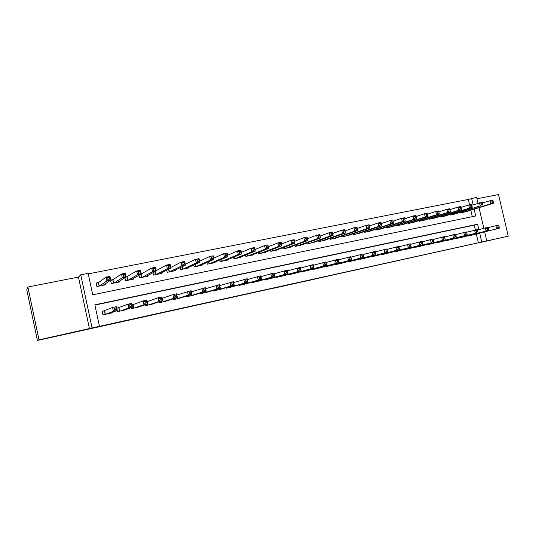 <?xml version="1.0" encoding="UTF-8"?>
<svg xmlns="http://www.w3.org/2000/svg" width="535" height="535" viewBox="0 0 535 535"><rect width="100%" height="100%" fill="white"/><g stroke="black" fill="none" stroke-linecap="round" stroke-linejoin="round"><path stroke-width="0.8" d="M308.26 280.581L330.255 275.565L308.26 280.581M66.467 333.914L47.889 338.02L66.467 333.914M493.624 239.513L480.524 242.422L493.624 239.513M259.321 291.341L278.996 286.894L259.321 291.341M37.417 340.454L26.75 289.763L27.873 287.007L38.995 339.859L37.417 340.454L508.25 236.182L92.067 327.962L80.745 274.816L88.141 273.365L92.715 294.805L475.722 215.979L474.144 209.192M38.995 339.859L92.067 327.962M291.287 284.326L314.66 279.009L291.287 284.326M287.797 285.108L273.733 288.211L287.79 285.088M508.25 236.182L498.52 194.546L476.966 198.786M98.687 282.5L96.146 283.008L96.902 286.539L105.582 284.78L105.362 283.744M113.086 279.604L110.765 280.072M127.303 276.755L126.133 276.99M465.811 236.263L471.877 235.106M455.666 238.449L461.799 237.286M445.408 240.656L451.614 239.479M435.035 242.89L441.308 241.706M424.543 245.144L430.889 243.953M413.936 247.424L420.356 246.22M403.203 249.731L409.696 248.521M392.342 252.065L398.916 250.848M381.361 254.426L388.009 253.202M370.253 256.813L376.981 255.576M359.012 259.228L365.82 257.984M347.636 261.668L354.524 260.418M336.127 264.143L336.201 264.471L343.102 262.879M324.484 266.637L324.558 266.985L331.539 265.373M312.694 269.165L312.774 269.533L319.836 267.895M300.764 271.72L300.851 272.108L307.999 270.449M288.693 274.308L288.78 274.716L296.015 273.031M276.468 276.923L276.562 277.351L283.884 275.639M264.089 279.564L264.196 280.026L271.606 278.287M251.564 282.239L251.671 282.727L259.174 280.962M238.877 284.948L238.991 285.463L246.588 283.67M226.037 287.683L226.158 288.238L233.842 286.412M213.03 290.445L213.157 291.047L220.942 289.188M199.856 293.24L199.996 293.889L207.874 291.996M186.508 296.062L186.661 296.764L194.64 294.838M172.992 298.911L173.159 299.68L181.238 297.714M159.296 301.787L159.483 302.636L167.656 300.623M145.42 304.683L145.627 305.625L153.906 303.572M131.356 307.592L131.583 308.662L139.969 306.548M117.105 310.514L117.366 311.731L125.852 309.558M478.357 242.689L476.337 233.982M475.414 230.003L474.284 225.135L94.909 305.07M147.312 301.633L158.159 297.748L161.864 296.958L162.673 300.67L151.539 304.355M133.302 304.636L132.138 304.883M119.111 307.678L116.79 308.173M104.733 310.761L102.192 311.303L102.947 314.841L111.621 312.968L111.541 312.6M469.556 204.778L468.319 199.441L88.248 273.887M472.318 216.682L470.82 210.208M466.413 211.559L460.408 212.957L460.274 212.375M456.322 213.599L450.249 215.01L450.109 214.415M446.11 215.659L439.977 217.09L439.83 216.474M435.791 217.738L429.585 219.196L429.438 218.554M425.352 219.845L419.072 221.323L418.925 220.661M414.792 221.978L408.446 223.476L408.285 222.787M404.112 224.132L397.699 225.65L397.532 224.934M393.312 226.312L386.825 227.85L386.651 227.107M382.385 228.512L375.824 230.077L375.65 229.301M371.337 230.739L364.696 232.33L364.509 231.521M360.155 232.992L353.434 234.611L353.247 233.768M348.84 235.273L342.046 236.918L341.845 236.035M337.391 237.573L330.523 239.245L330.316 238.322M325.808 239.907L318.86 241.606L318.639 240.636M314.085 242.268L307.057 244L306.829 242.977M302.221 244.649L295.106 246.414L294.872 245.344M290.217 247.063L290.291 247.391L283.022 248.862L282.768 247.732M278.066 249.504L278.14 249.852L270.777 251.343L270.516 250.146M265.761 251.978L265.841 252.339L258.392 253.851L258.111 252.58M253.309 254.473L253.396 254.861L245.853 256.385L245.552 255.034M240.696 257.001L240.79 257.415L233.153 258.96L232.832 257.516M227.93 259.555L228.03 259.997L220.293 261.561L219.952 260.01M215.003 262.137L215.103 262.611L207.272 264.196L206.911 262.531M201.909 264.751L202.023 265.26L194.091 266.865L193.697 265.066M188.648 267.393L188.768 267.941L180.736 269.566L180.308 267.607M175.219 270.061L175.346 270.656L167.214 272.308L166.746 270.162M161.61 272.756L161.757 273.412L153.518 275.077L153.003 272.71M147.827 275.478L147.988 276.2L139.635 277.886L139.067 275.251M133.864 278.22L134.038 279.023L125.578 280.735L124.943 277.759M119.706 280.975L119.907 281.885L111.333 283.617L110.605 280.22M89.459 328.711L78.464 277.07L27.873 287.007M78.464 277.07L80.745 274.816M468.319 199.441L476.638 197.368L478.009 203.273M478.878 229.568L477.635 224.218L94.855 304.83L99.443 326.33M481.741 241.894L479.708 233.126M479.039 207.694L483.827 228.278M484.663 231.876L486.736 240.79M473.127 204.818L471.623 198.345M474.284 225.135L477.635 224.218M304.462 281.41L312.574 279.484L304.462 281.41M283.002 286.131L290.813 284.373L282.975 286.004M464.694 212.087L493.451 203.28L490.822 203.808L490.093 200.692L481.446 203.287L481.741 204.544L482.804 204.33L482.149 202.277L471.79 205.239M492.06 201.173L490.093 200.692L492.728 200.17L493.116 200.959L492.06 201.173L492.347 202.417L493.404 202.21L493.116 200.959M492.347 202.417L490.822 203.808L462.18 212.596M493.404 202.21L493.451 203.28M467.623 236.089L499.262 228.184L470.138 235.547M488.127 227.649L498.54 225.068L498.941 225.924L497.884 226.144L498.179 227.395L499.229 227.174L498.941 225.924M498.179 227.395L496.64 228.753L495.912 225.63L497.884 226.144M499.262 228.184L499.229 227.174M454.583 214.134L480.216 205.935L452.035 214.649M481.741 204.544L480.216 205.935L479.487 202.805L481.446 203.287M482.804 204.33L482.878 205.4M444.358 216.207L472.178 207.553L469.483 208.088L468.754 204.938L460.943 207.433M470.706 205.433L468.754 204.938L471.449 204.403L471.79 205.213L470.706 205.433L471.001 206.691L472.077 206.477L471.79 205.213M471.001 206.691L469.483 208.088L441.783 216.728M472.077 206.477L472.178 207.553M434.012 218.3L461.351 209.727L458.622 210.268L457.886 207.099L449.962 209.653M459.839 207.6L457.886 207.099L460.615 206.557L460.929 207.379L459.839 207.6L460.133 208.871L461.223 208.65L460.929 207.379M460.133 208.871L458.622 210.268L431.411 218.828M461.223 208.65L461.351 209.727M423.553 220.413L450.39 211.927L447.635 212.475L446.899 209.285L438.854 211.9M448.838 209.794L446.899 209.285L449.654 208.737L449.948 209.573L448.838 209.794L449.132 211.071L450.243 210.85L449.948 209.573M449.132 211.071L447.635 212.475L420.925 220.948M450.243 210.85L450.39 211.927M457.499 238.276L488.709 230.458L460.04 237.727M477.441 229.943L487.98 227.321L488.361 228.184L487.298 228.412L487.586 229.669L488.656 229.441L488.361 228.184M487.586 229.669L486.054 231.033L485.325 227.89L487.298 228.412M488.709 230.458L488.656 229.441M447.267 240.489L475.341 233.334L449.835 239.934M466.627 232.27L477.3 229.602L477.655 230.478L476.578 230.705L476.872 231.976L477.949 231.742L477.655 230.478M476.872 231.976L475.341 233.334L474.612 230.177L476.578 230.705M478.036 232.758L477.949 231.742M436.914 242.723L464.507 235.667L439.509 242.161M455.68 234.618L466.493 231.909L466.821 232.799L465.731 233.033L466.025 234.303L467.115 234.069L466.821 232.799M466.025 234.303L464.507 235.667L463.771 232.491L465.731 233.033M467.229 235.086L467.115 234.069M426.442 244.983L453.54 238.035L429.07 244.415M444.605 236.998L455.553 234.243L455.86 235.146L454.757 235.38L455.051 236.657L456.154 236.423L455.86 235.146M455.051 236.657L453.54 238.035L452.797 234.832L454.757 235.38M456.295 237.44L456.154 236.423M412.98 222.553L439.302 214.147L436.507 214.709L435.771 211.499L427.605 214.181M437.71 212.014L435.771 211.499L438.566 210.944L438.827 211.786L437.71 212.014L438.005 213.298L439.121 213.07L438.827 211.786M438.005 213.298L436.507 214.709L410.318 223.095M439.121 213.07L439.302 214.147M415.856 247.27L442.438 240.422L418.517 246.695M433.39 239.412L444.485 236.61L444.759 237.52L443.642 237.761L443.943 239.045L445.06 238.804L444.759 237.52M443.943 239.045L442.438 240.422L441.696 237.206L443.642 237.761M445.227 239.82L445.06 238.804M402.28 224.72L428.08 216.401L425.251 216.969L424.509 213.739L416.223 216.488M426.442 214.261L424.509 213.739L427.338 213.177L427.572 214.033L426.442 214.261L426.736 215.551L427.873 215.324L427.572 214.033M426.736 215.551L425.251 216.969L399.585 225.268M427.873 215.324L428.08 216.401M405.149 249.584L431.203 242.843L407.837 249.002M422.041 241.853L433.276 239.005L433.531 239.921L432.4 240.161L432.701 241.459L433.832 241.218L433.531 239.921M432.701 241.459L431.203 242.843L430.454 239.606L432.4 240.161M434.025 242.235L433.832 241.218M391.459 226.914L416.718 218.688L413.856 219.256L413.107 216.013L404.714 218.822M415.033 216.535L413.107 216.013L415.969 215.438L416.183 216.307L415.033 216.535L415.334 217.832L416.477 217.605L416.183 216.307M415.334 217.832L413.856 219.256L388.738 227.462M416.477 217.605L416.718 218.688M394.315 251.925L419.828 245.291L397.037 251.336M410.559 244.321L421.934 241.425L422.162 242.355L421.018 242.602L421.312 243.906L422.463 243.659L422.162 242.355M421.312 243.906L419.828 245.291L419.079 242.034L421.018 242.602M422.683 244.676L422.463 243.659M380.512 229.127L405.216 220.995L402.32 221.577L401.571 218.307L393.078 221.182M403.49 218.835L401.571 218.307L404.467 217.732L405.216 220.995L404.647 218.608L403.49 218.835L403.785 220.146L404.948 219.912M403.785 220.146L402.32 221.577L377.757 229.689M404.647 218.608L404.467 217.732M398.936 246.822L410.452 243.873L411.201 247.15L386.109 253.697M410.954 246.133L411.201 247.15L408.312 247.772L407.563 244.495L409.489 245.07L409.79 246.381L410.954 246.133L410.653 244.823L409.489 245.07M383.354 254.292L408.312 247.772L409.79 246.381M410.452 243.873L410.653 244.823M369.438 231.367L393.573 223.329L390.637 223.918L389.888 220.627L381.301 223.576M391.794 221.169L389.888 220.627L392.817 220.046L393.573 223.329L392.971 220.935L391.794 221.169L392.095 222.486L393.272 222.252M392.095 222.486L390.637 223.918L366.656 231.936M392.971 220.935L392.817 220.046M358.236 233.635L381.783 225.696L378.813 226.292L378.058 222.981L369.371 226.004M379.964 223.53L378.058 222.981L381.027 222.393L381.783 225.696L381.154 223.289L379.964 223.53L380.265 224.854L381.455 224.62M380.265 224.854L378.813 226.292L355.421 234.21M381.154 223.289L381.027 222.393M346.907 235.928L369.845 228.097L366.836 228.699L366.08 225.369L357.293 228.465M367.973 225.917L366.08 225.369L369.09 224.767L369.845 228.097L369.183 225.676L367.973 225.917L368.281 227.255L369.484 227.014M368.281 227.255L366.836 228.699L344.052 236.51M369.183 225.676L369.09 224.767M335.438 238.256L357.755 230.525L354.712 231.133L353.949 227.776L345.062 230.959M355.842 228.338L353.949 227.776L356.999 227.174L357.755 230.525L357.059 228.097L355.842 228.338L356.143 229.682L357.367 229.441M356.143 229.682L354.712 231.133L332.549 238.837M357.059 228.097L356.999 227.174M323.829 240.603L345.516 232.979L342.433 233.601L341.671 230.224L332.676 233.494M343.55 230.792L341.671 230.224L344.754 229.609L345.516 232.979L344.781 230.545L343.55 230.792L343.851 232.143L345.088 231.896M343.851 232.143L342.433 233.601L320.906 241.191M344.781 230.545L344.754 229.609M312.086 242.977L333.118 235.467L329.995 236.095L329.232 232.698L320.131 236.062M331.098 233.273L329.232 232.698L332.355 232.076L333.118 235.467L332.349 233.026L331.098 233.273L331.406 234.631L332.656 234.383M331.406 234.631L329.995 236.095L309.13 243.579M332.349 233.026L332.355 232.076M300.202 245.384L320.565 237.988L317.395 238.623L316.633 235.206L307.424 238.67M318.492 235.788L316.633 235.206L319.796 234.577L320.565 237.988L319.756 235.534L318.492 235.788L318.8 237.159L320.064 236.905M318.8 237.159L317.395 238.623L297.213 245.993M319.756 235.534L319.796 234.577M288.178 247.819L307.846 240.543L304.636 241.185L303.867 237.741L294.558 241.318M305.719 238.336L303.867 237.741L307.07 237.105L307.846 240.543L307.003 238.082L305.719 238.336L306.027 239.713L307.311 239.459M306.027 239.713L304.636 241.185L285.148 248.434M307.003 238.082L307.07 237.105M276 250.286L294.959 243.131L291.709 243.779L290.94 240.315L281.517 244.013M292.779 240.917L290.94 240.315L294.183 239.667L294.959 243.131L294.076 240.656L292.779 240.917L293.086 242.301L294.39 242.041M293.086 242.301L291.709 243.779L272.93 250.908M294.076 240.656L294.183 239.667M263.675 252.781L281.905 245.752L278.615 246.408L277.839 242.923L268.309 246.749M279.665 243.532L277.839 242.923L281.129 242.268L281.905 245.752L280.989 243.264L279.665 243.532L279.979 244.93L281.296 244.662M279.979 244.93L278.615 246.408L260.572 253.409M280.989 243.264L281.129 242.268M251.196 255.302L268.677 248.407L265.347 249.076L264.564 245.565L254.927 249.531M266.383 246.18L264.564 245.565L267.901 244.896L268.677 248.407L267.721 245.913L266.383 246.18L266.697 247.585L268.035 247.317M266.697 247.585L265.347 249.076L248.053 255.944M267.721 245.913L267.901 244.896M238.57 257.863L255.275 251.096L251.898 251.771L251.116 248.24L241.372 252.359M252.921 248.862L251.116 248.24L254.493 247.565L255.275 251.096L254.279 248.594L252.921 248.862L253.236 250.28L254.593 250.012M253.236 250.28L251.898 251.771L235.387 258.505M254.279 248.594L254.493 247.565M387.173 249.35L398.829 246.361L399.585 249.651L375.055 256.084M399.297 248.635L399.585 249.651L396.656 250.28L395.9 246.983L397.826 247.565L398.127 248.889L399.297 248.635L398.996 247.317L397.826 247.565M372.273 256.686L396.656 250.28L398.127 248.889M398.829 246.361L398.996 247.317M375.256 251.918L387.059 248.869L387.815 252.186L363.874 258.499M387.5 251.169L387.815 252.186L384.852 252.821L384.097 249.504L386.009 250.092L386.317 251.423L387.5 251.169L387.2 249.838L386.009 250.092M361.058 259.107L384.852 252.821L386.317 251.423M387.059 248.869L387.2 249.838M363.198 254.52L375.142 251.417L375.904 254.754L352.558 260.94M375.557 253.737L375.904 254.754L372.902 255.396L372.139 252.059L374.052 252.654L374.353 253.991L375.557 253.737L375.249 252.4L374.052 252.654M349.709 261.555L372.902 255.396L374.353 253.991M375.142 251.417L375.249 252.4M350.98 257.154L363.078 253.991L363.84 257.348L341.109 263.414M363.459 256.332L363.84 257.348L360.797 258.004L360.035 254.64L361.934 255.248L362.242 256.593L363.459 256.332L363.151 254.988L361.934 255.248M338.227 264.036L360.797 258.004L362.242 256.593M363.078 253.991L363.151 254.988M338.608 259.823L350.853 256.599L351.622 259.983L329.527 265.915M351.207 258.967L351.622 259.983L348.539 260.645L347.777 257.261L349.669 257.87L349.977 259.228L351.207 258.967L350.9 257.609L349.669 257.87M326.604 266.544L348.539 260.645L349.977 259.228M350.853 256.599L350.9 257.609M326.076 262.524L338.481 259.248L339.243 262.645L317.803 268.443M338.802 261.628L339.243 262.645L336.127 263.32L335.358 259.91L337.244 260.532L337.552 261.896L338.802 261.628L338.495 260.264L337.244 260.532M314.847 269.085L336.127 263.32L337.552 261.896M338.481 259.248L338.495 260.264M313.383 265.266L325.942 261.923L326.711 265.347L305.94 271.011M326.23 264.33L326.711 265.347L323.555 266.022L322.786 262.598L324.658 263.227L324.966 264.598L326.23 264.33L325.922 262.952L324.658 263.227M302.95 271.653L323.555 266.022L324.966 264.598M325.942 261.923L325.922 262.952M300.53 268.048L313.242 264.631L314.018 268.082L293.929 273.599M313.497 267.065L314.018 268.082L310.815 268.771L310.046 265.313L311.905 265.955L312.219 267.339L313.497 267.065L313.189 265.681L311.905 265.955M290.906 274.254L310.815 268.771L312.219 267.339M313.242 264.631L313.189 265.681M287.502 270.87L300.382 267.38L301.151 270.85L281.771 276.227M300.603 269.834L301.151 270.85L297.915 271.546L297.139 268.075L298.991 268.724L299.299 270.115L300.603 269.834L300.289 268.443L298.991 268.724M278.708 276.889L297.915 271.546L299.299 270.115M300.382 267.38L300.289 268.443M274.308 273.733L287.349 270.162L288.124 273.652L269.466 278.882M287.529 272.643L288.124 273.652L284.841 274.361L284.058 270.864L285.904 271.519L286.218 272.924L287.529 272.643L287.221 271.238L285.904 271.519M266.37 279.551L284.841 274.361L286.218 272.924M287.349 270.162L287.221 271.238M260.94 276.635L274.141 272.984L274.923 276.495L257.014 281.57M274.288 275.485L274.923 276.495L271.593 277.217L270.81 273.693L272.643 274.361L272.957 275.772L274.288 275.485L273.98 274.074L272.643 274.361M253.878 282.253L271.593 277.217L272.957 275.772M274.141 272.984L273.98 274.074M247.391 279.584L260.759 275.839L261.541 279.377L244.401 284.299M260.873 278.367L261.541 279.377L258.171 280.106L257.388 276.562L259.207 277.237L259.522 278.655L260.873 278.367L260.558 276.949L259.207 277.237M241.225 284.981L258.171 280.106L259.522 278.655M260.759 275.839L260.558 276.949M225.777 260.451L241.7 253.824L238.276 254.513L237.486 250.948L227.636 255.242M239.279 251.584L237.486 250.948L240.91 250.266L241.7 253.824L240.656 251.31L239.279 251.584L239.6 253.008L240.971 252.734M239.6 253.008L238.276 254.513L222.553 261.107M240.656 251.31L240.91 250.266M212.83 263.073L227.93 256.586L224.466 257.281L223.677 253.697L213.719 258.184M225.456 254.339L223.677 253.697L227.148 253.008L227.93 256.586L226.847 254.065L225.456 254.339L225.77 255.777L227.161 255.503M225.77 255.777L224.466 257.281L209.566 263.735M226.847 254.065L227.148 253.008M199.715 265.728L213.98 259.388L210.469 260.09L209.673 256.486L199.615 261.187M211.445 257.134L209.673 256.486L213.191 255.784L213.98 259.388L212.85 256.853L211.445 257.134L211.76 258.586L213.171 258.298M211.76 258.586L210.469 260.09L196.412 266.397M212.85 256.853L213.191 255.784M186.434 268.416L199.843 262.224L196.278 262.939L195.482 259.308L185.324 264.257M197.234 259.97L195.482 259.308L199.047 258.599L199.843 262.224L198.666 259.682L197.234 259.97L197.555 261.428L198.987 261.14M197.555 261.428L196.278 262.939L183.084 269.092M198.666 259.682L199.047 258.599M233.655 282.58L247.197 278.735L247.986 282.299L231.635 287.054M247.277 281.29L247.986 282.299L244.569 283.035L243.779 279.464L245.592 280.153L245.906 281.584L247.277 281.29L246.956 279.858L245.592 280.153M228.418 287.75L244.569 283.035L245.906 281.584M247.197 278.735L246.956 279.858M219.745 285.616L233.454 281.671L234.25 285.255L218.701 289.85M233.494 284.245L234.25 285.255L230.786 286.004L229.99 282.406L231.789 283.102L232.103 284.546L233.494 284.245L233.173 282.808L231.789 283.102M215.445 290.552L230.786 286.004L232.103 284.546M233.454 281.671L233.173 282.808M205.641 288.713L219.531 284.64L220.32 288.258L205.607 292.672M219.524 287.248L220.32 288.258L216.809 289.014L216.013 285.396L217.798 286.098L218.12 287.549L219.524 287.248L219.203 285.797L217.798 286.098M202.31 293.387L216.809 289.014L218.12 287.549M219.531 284.64L219.203 285.797M191.343 291.856L205.407 287.656L206.202 291.294L192.353 295.541M205.366 290.291L206.202 291.294L202.645 292.063L201.849 288.418L203.614 289.134L203.935 290.592L205.366 290.291L205.045 288.826L203.614 289.134M189.009 296.256L202.645 292.063L203.935 290.592M205.407 287.656L205.045 288.826M172.986 271.138L185.505 265.106L181.893 265.828L181.097 262.17L170.839 267.4M182.836 262.839L181.097 262.17L184.709 261.448L185.505 265.106L184.608 264.016L184.287 262.551L182.836 262.839L183.157 264.31L184.608 264.016M183.157 264.31L181.893 265.828L169.595 271.827M184.287 262.551L184.709 261.448M176.851 295.052L191.095 290.712L191.891 294.377L178.917 298.436M191.008 293.374L191.891 294.377L188.287 295.153L187.484 291.488L189.243 292.21L189.564 293.682L191.008 293.374L190.687 291.903L189.243 292.21M175.534 299.172L188.287 295.153L189.564 293.682M191.095 290.712L190.687 291.903M159.356 273.893L170.973 268.022L167.308 268.757L166.512 265.072L156.16 270.63M168.237 265.755L166.512 265.072L170.177 264.343L170.973 268.022L170.023 266.938L169.702 265.46L168.237 265.755L168.558 267.233L170.023 266.938M168.558 267.233L167.308 268.757L155.926 274.589M169.702 265.46L170.177 264.343M162.165 298.316L172.925 294.598L176.583 293.815L177.386 297.5L165.315 301.379M176.45 296.497L177.386 297.5L173.728 298.289L172.925 294.598L174.664 295.333L174.985 296.811L176.45 296.497L176.129 295.019L174.664 295.333M161.884 302.114L173.728 298.289L174.985 296.811M176.583 293.815L176.129 295.019M145.56 276.689L156.24 270.977L152.522 271.726L151.719 268.015L141.293 273.96M153.431 268.704L151.719 268.015L155.438 267.273L156.24 270.977L155.244 269.894L154.923 268.409L153.431 268.704L153.752 270.195L155.244 269.894M153.752 270.195L152.522 271.726L142.083 277.397M154.923 268.409L155.438 267.273M161.69 299.667L162.673 300.67L158.962 301.472L158.159 297.748L159.885 298.497L160.206 299.988L161.69 299.667L161.369 298.176L159.885 298.497M148.061 305.104L158.962 301.472L160.206 299.988M161.864 296.958L161.369 298.176M131.577 279.517L141.293 273.98L137.528 274.736L136.719 270.998L125.625 277.337M138.418 271.7L136.719 270.998L140.491 270.249L141.293 273.98L140.25 272.897L139.929 271.399L138.418 271.7L138.739 273.198L140.25 272.897M138.739 273.198L137.528 274.736L128.052 280.233M139.929 271.399L140.491 270.249M132.152 304.957L143.179 300.944L146.944 300.142L147.754 303.887L137.575 307.364M146.724 302.884L147.754 303.887L143.989 304.696L143.179 300.944L144.891 301.707L145.219 303.205L146.724 302.884L146.403 301.379L144.891 301.707M134.058 308.127L143.989 304.696L145.219 303.205M146.944 300.142L146.403 301.379M117.412 282.386L126.146 277.023L122.321 277.785L121.512 274.02L112.938 279.705L110.651 280.44M123.19 274.736L121.512 274.02L125.337 273.265L126.146 277.023L125.05 275.94L124.722 274.428L123.19 274.736L123.518 276.247L125.05 275.94M123.518 276.247L122.321 277.785L113.841 283.109M124.722 274.428L125.337 273.265M116.817 308.3L127.999 304.188L131.811 303.372L132.626 307.143L123.431 310.42M131.543 306.14L132.626 307.143L128.808 307.966L127.999 304.188L129.691 304.957L130.018 306.475L131.543 306.14L131.222 304.629L129.691 304.957M119.867 311.189L128.808 307.966L130.018 306.475M131.811 303.372L131.222 304.629M104.078 285.088L103.991 284.667M103.061 285.295L110.772 280.106L106.9 280.888L106.084 277.09L98.554 282.594L96.22 283.349M107.749 277.819L106.084 277.09L109.963 276.321L110.772 280.106L109.628 279.023L109.3 277.504L107.749 277.819L108.07 279.337L109.628 279.023M108.07 279.337L106.9 280.888L99.443 286.024M109.3 277.504L109.963 276.321M102.225 311.444L112.597 307.478L116.463 306.649L117.279 310.447L109.1 313.517M116.148 309.451L117.279 310.447L113.407 311.283L112.597 307.478L114.269 308.26L114.597 309.785L116.148 309.451L115.821 307.926L114.269 308.26M105.489 314.299L113.407 311.283L114.597 309.785M116.463 306.649L115.821 307.926M461.484 212.007L461.645 212.703M461.17 212.101L461.324 212.769M451.346 214.033L451.513 214.756M451.032 214.127L451.192 214.823M441.094 216.08L441.268 216.829M440.786 216.173L440.954 216.896M430.722 218.146L430.902 218.929M430.421 218.24L430.595 218.989M420.236 220.239L420.423 221.049M419.942 220.333L420.115 221.109M409.636 222.353L409.83 223.195M409.335 222.446L409.522 223.255M398.909 224.486L399.11 225.362M398.615 224.58L398.809 225.422M388.056 226.646L388.27 227.556M387.768 226.74L387.969 227.616M377.081 228.826L377.302 229.776M376.8 228.92L377.008 229.836M382.605 254.453L382.532 254.118M382.899 254.386L382.819 254.045M365.98 231.026L366.207 232.023M365.699 231.12L365.92 232.083M354.745 233.253L354.979 234.297M354.471 233.347L354.698 234.357M343.376 235.5L343.624 236.597M343.109 235.594L343.343 236.651M331.874 237.774L332.135 238.924M331.606 237.868L331.861 238.978M320.238 240.068L320.505 241.278M319.97 240.161L320.238 241.332M308.454 242.388L308.742 243.659M308.2 242.482L308.474 243.713M296.53 244.729L296.831 246.067M296.283 244.823L296.571 246.12M284.466 247.09L284.78 248.507M284.219 247.183L284.52 248.561M272.248 249.477L272.582 250.975M272.001 249.571L272.328 251.029M259.876 251.878L260.231 253.476L259.876 251.878M259.642 251.972L259.983 253.53M247.357 254.306L247.732 256.004M247.123 254.399L247.491 256.058M234.671 256.746L235.072 258.572L234.658 256.753M234.444 256.84L234.838 258.619M371.537 256.84L371.457 256.499M371.825 256.78L371.745 256.419M360.336 259.261L360.256 258.9M360.623 259.201L360.536 258.826M349.007 261.709L348.92 261.327M349.281 261.648L349.194 261.254M337.538 264.183L337.451 263.788M337.812 264.123L337.719 263.715M325.935 266.691L325.842 266.269M326.203 266.631L326.109 266.196M314.192 269.225L314.092 268.784M314.46 269.165L314.359 268.71M302.308 271.793L302.208 271.325M302.569 271.733L302.462 271.252M290.284 274.388L290.171 273.893M290.538 274.335L290.425 273.826M278.106 277.016L277.993 276.495M278.361 276.963L278.24 276.428M265.781 279.678L265.661 279.123M266.029 279.624L265.902 279.056L266.029 279.624M253.309 282.373L253.175 281.778M253.55 282.32L253.416 281.711M240.676 285.101L240.536 284.466M240.91 285.048L240.77 284.399M221.831 259.207L222.259 261.16M221.61 259.301L222.025 261.207M208.824 261.682L209.285 263.788M208.61 261.775L209.058 263.835M195.643 264.163L196.144 266.45M195.435 264.257L195.924 266.497M182.295 266.651L182.836 269.145M182.094 266.751L182.622 269.185M227.89 287.863L227.736 287.181M228.117 287.81L227.963 287.114M214.936 290.659L214.776 289.923M215.164 290.612L214.996 289.856M201.829 293.494L201.648 292.692M202.043 293.447L201.869 292.625M188.547 296.357L188.353 295.487M188.761 296.316L188.561 295.42M168.766 269.138L169.361 271.874M168.572 269.239L169.154 271.914M175.092 299.266L174.885 298.303M175.299 299.219L175.085 298.242M155.05 271.613L155.705 274.636M154.862 271.713L155.504 274.676M161.47 302.208L161.242 301.145M161.67 302.161L161.436 301.078M141.153 274.06L141.875 277.438M140.972 274.167L141.681 277.471M147.667 305.184L147.413 304M147.861 305.144L147.6 303.933M127.136 276.856L127.872 280.273M126.956 276.923L127.684 280.307M133.683 308.207L132.941 304.756M133.87 308.167L133.128 304.703M112.938 279.705L113.674 283.142M112.765 279.772L113.494 283.182M119.519 311.263L118.777 307.792M119.7 311.23L118.951 307.739M98.554 282.594L99.296 286.058M98.386 282.661L99.122 286.091M105.168 314.366L104.419 310.868M105.341 314.326L104.586 310.815M247.344 254.306L247.718 256.011M253.536 282.326L253.403 281.711M240.897 285.055L240.75 284.399M221.804 259.214L222.232 261.167M208.79 261.695L209.252 263.795M195.609 264.183L196.104 266.457M182.254 266.671L182.789 269.152M228.097 287.817L227.943 287.121M215.13 290.619L214.97 289.863M202.009 293.454L201.829 292.638M188.715 296.323L188.521 295.434M168.719 269.165L169.307 271.88M175.253 299.232L175.039 298.256M155.003 271.64L155.652 274.649M161.617 302.175L161.383 301.098M141.093 274.094L141.822 277.444M147.8 305.157L147.54 303.954M127.076 276.883L127.805 280.286M133.81 308.18L133.068 304.723M112.872 279.738L113.607 283.155M119.633 311.243L118.884 307.759M98.487 282.627L99.222 286.071M105.268 314.346L104.519 310.842"/></g></svg>
